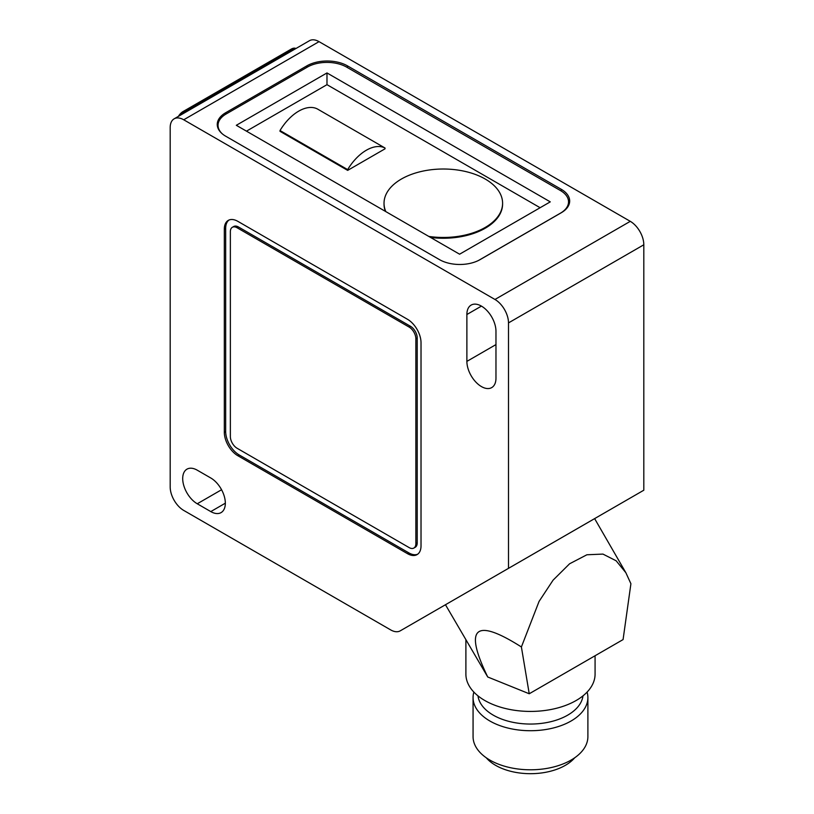 <?xml version="1.0" encoding="UTF-8"?>
<svg xmlns="http://www.w3.org/2000/svg" width="814" height="814" viewBox="0 0 814 814"><rect width="100%" height="100%" fill="white"/><g stroke="black" fill="none" stroke-linecap="round" stroke-linejoin="round"><path stroke-width="1.22" d="M413.878 548.046L415.232 547.262A9.565 5.525 -120 0 0 417.216 542.877L417.216 337.993A9.565 5.525 -120 0 0 410.449 326.272L238.482 226.994A9.565 5.525 -120 0 0 233.689 226.516L232.336 227.299A9.565 5.525 -120 0 0 230.362 231.675L230.362 436.569A9.565 5.525 -120 0 0 237.128 448.28L409.096 547.568A9.565 5.525 -120 0 0 413.878 548.046A9.565 5.525 -120 0 0 415.862 543.66L415.862 338.777A9.565 5.525 -120 0 0 409.096 327.055L237.128 227.778A9.565 5.525 -120 0 0 232.336 227.299M574.725 757.763A49.278 28.449 180 0 1 495.634 765.353A49.278 28.449 180 0 1 486.243 757.763M347.67 169.607L280.016 130.535A38.441 22.192 -60 0 1 298.697 111.152A38.441 22.192 -60 0 1 317.389 108.964L385.042 148.026A38.441 22.192 120 0 0 366.361 150.224A38.441 22.192 120 0 0 347.67 169.607L347.67 170.38L385.042 148.809L385.042 148.026M428.815 236.426A59.29 34.229 0 0 0 502.594 203.246A59.29 34.229 0 0 0 485.236 179.039A59.29 34.229 0 0 0 420.624 171.622A59.29 34.229 0 0 0 384.025 203.246A59.29 34.229 0 0 0 385.826 211.609M430.586 237.454A59.29 34.229 0 0 0 502.594 204.019L502.594 203.246M280.016 130.535L280.016 131.319L347.67 170.38M540.12 207.723L326.984 84.666L246.469 131.156M384.025 203.246L384.025 204.019A59.29 34.229 0 0 0 385.409 211.365M478.479 260.48A27.747 16.026 0 0 0 479.222 260.063L560.419 213.187A27.747 16.026 0 0 0 568.538 201.862A27.747 16.026 0 0 0 560.419 190.527L346.601 67.094A27.747 16.026 0 0 0 307.366 67.094L226.17 113.97A27.747 16.026 0 0 0 218.04 125.295A27.747 16.026 0 0 0 222.548 134.056M326.984 72.945L236.314 125.295L459.595 254.202L550.264 201.862L326.984 72.945L326.984 84.666M587.098 692.083A57.407 33.15 180 0 1 587.891 697.578L587.891 736.639A57.407 33.15 180 0 1 552.452 767.266A57.407 33.15 180 0 1 489.886 760.083A57.407 33.15 180 0 1 473.066 736.639L473.066 697.578A57.407 33.15 180 0 1 473.86 692.083M587.891 697.578A57.407 33.15 180 0 1 552.452 728.194A57.407 33.15 180 0 1 489.886 721.011A57.407 33.15 180 0 1 473.066 697.578M582.977 695.868A52.625 30.383 180 0 1 548.85 722.14A52.625 30.383 180 0 1 493.264 715.15A52.625 30.383 180 0 1 477.991 695.868M295.767 48.616A9.565 5.525 120 0 0 291.972 49.461L183.72 111.966A9.565 5.525 120 0 0 179.925 115.486M295.94 48.514A9.565 5.525 120 0 0 291.3 49.074L183.038 111.569A9.565 5.525 120 0 0 178.408 116.371M595.075 655.748L595.075 674.134A64.591 37.291 180 0 1 555.199 708.587A64.591 37.291 180 0 1 484.808 700.508A64.591 37.291 180 0 1 465.893 674.134L465.893 640.119M495.97 378.184A20.574 11.874 60 0 1 491.717 387.606A20.574 11.874 60 0 1 481.43 386.579A20.574 11.874 60 0 1 466.88 361.385L466.88 314.509A20.574 11.874 60 0 1 471.143 305.087A20.574 11.874 60 0 1 486.996 310.602A20.574 11.874 60 0 1 495.97 331.308L495.97 378.184M197.253 470.187L210.785 477.991A20.574 11.874 60 0 1 224.226 496.123A20.574 11.874 60 0 1 221.072 512.606A20.574 11.874 60 0 1 210.785 511.589L197.253 503.774A20.574 11.874 60 0 1 183.811 485.653A20.574 11.874 60 0 1 186.966 469.159A20.574 11.874 60 0 1 197.253 470.187M400.234 630.85A19.139 11.05 -120 0 1 390.659 629.894L183.72 510.419A19.139 11.05 -120 0 1 170.187 486.986L170.187 127.584A19.139 11.05 60 0 1 174.145 118.824A19.139 11.05 60 0 1 183.72 119.78L494.963 299.471A19.139 11.05 60 0 1 508.496 322.904L508.496 568.345L400.234 630.85L594.627 518.62L625.874 572.741L630.911 583.74L623.076 639.58L529.232 693.762L521.398 646.967C474.898 617.439 463.675 627.441 487.728 676.983L529.232 693.762M407.499 553.673L237.851 455.728A19.139 11.05 60 0 1 224.318 432.295L224.318 229.151A19.139 11.05 60 0 1 228.276 220.391A19.139 11.05 60 0 1 237.851 221.347L407.499 319.292A19.139 11.05 60 0 1 421.021 342.725L421.021 545.858A19.139 11.05 60 0 1 417.063 554.619A19.139 11.05 60 0 1 407.499 553.673L408.852 552.889L239.204 454.945A19.139 11.05 60 0 1 225.671 431.512L225.671 228.378A19.139 11.05 60 0 1 228.978 220.045M174.145 118.824L309.473 40.7A19.139 11.05 60 0 1 319.037 41.646L630.28 221.337A19.139 11.05 60 0 1 643.813 244.78L643.813 490.211L508.496 568.345M445.462 604.731L487.728 676.983M521.398 646.967L539.061 601.424L553.072 580.168L569.596 563.776L586.904 554.772L602.95 554.09L616.167 560.805L625.874 572.741M306.858 65.863L225.671 112.739A28.704 16.575 0 0 0 217.257 124.461A28.704 16.575 0 0 0 225.671 136.182L439.479 259.625A28.704 16.575 0 0 0 480.077 259.625L561.263 212.749A28.704 16.575 0 0 0 569.678 201.027A28.704 16.575 0 0 0 561.263 189.306L347.456 65.863A28.704 16.575 0 0 0 306.858 65.863L306.858 67.379M417.714 554.192A19.139 11.05 60 0 1 408.852 552.889M237.128 227.778L238.482 226.994M415.862 543.66L417.216 542.877M415.862 338.777L417.216 337.993M409.096 327.055L410.449 326.272M183.038 111.569L183.72 111.966M291.3 49.074L291.972 49.461M319.037 41.646L183.72 119.78M630.28 221.337L494.963 299.471M643.813 244.78L508.496 322.904M495.97 344.587L466.88 361.385M481.43 306.115L466.88 314.509M225.325 503.194L210.785 511.589M221.561 489.743L197.253 503.774M347.456 67.582L347.456 65.863M561.263 191.046L561.263 189.306M225.671 114.265L225.671 112.739M225.671 431.512L224.318 432.295M239.204 454.945L237.851 455.728M225.671 228.378L224.318 229.151M218.04 125.295L218.04 128.297M568.538 201.862L568.538 205.637"/></g></svg>
